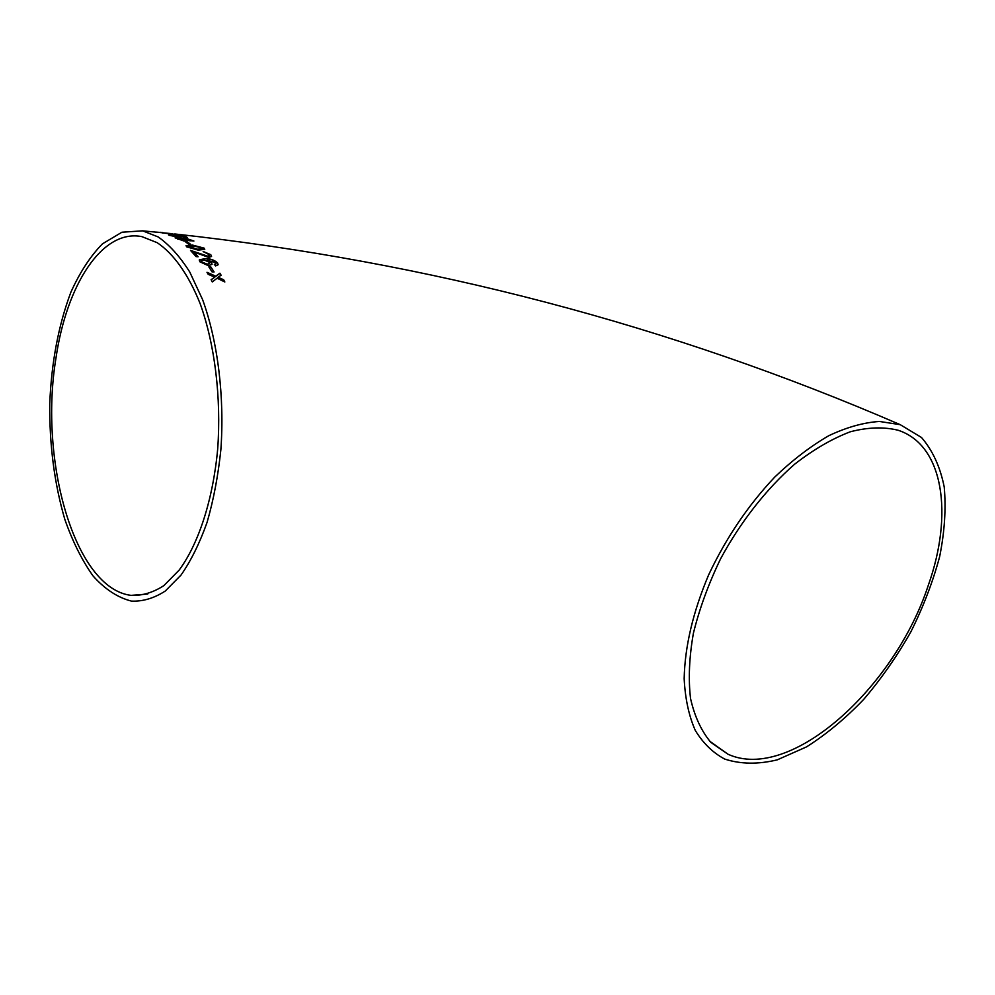 <?xml version="1.0" encoding="UTF-8"?>
<svg xmlns="http://www.w3.org/2000/svg" width="995" height="995" viewBox="0 0 995 995"><rect width="100%" height="100%" fill="white"/><g stroke="black" fill="none" stroke-linecap="round" stroke-linejoin="round"><path stroke-width="1.49" d="M186.5 240.28L193.901 241.026L186.252 238.427L175.083 237.83L183.814 240.964L186.55 240.69M879.468 421.457C863.685 422.489 846.832 427.216 828.922 435.636C810.714 446.146 792.667 459.951 774.794 477.028C748.103 505.323 726.051 537.947 708.627 574.899C692.98 612.049 684.834 646.65 684.162 678.702C685.169 698.602 688.863 715.84 695.281 730.417C703.079 743.228 712.893 752.78 724.746 759.086C740.641 764.222 758.14 764.471 777.244 759.857L806.51 746.897C826.273 734.385 845.352 718.539 863.71 699.385C881.309 678.739 897.005 656.252 910.811 631.937C923.248 607.012 932.862 581.913 939.653 556.64C944.628 531.753 946.145 508.544 944.218 486.99C940.225 466.916 932.651 450.424 921.494 437.489L900.251 424.678L879.468 421.457M158.18 236.947C169.424 244.845 179.946 256.523 189.734 271.983L202.644 299.744C217.83 341.658 224.659 396.781 220.865 449.74C218.129 475.809 213.527 500.025 207.059 522.4C199.659 543.208 191.003 560.732 181.09 574.986L165.22 591.08C154.063 598.256 142.807 601.602 131.452 601.104C117.796 597.634 105.035 589.301 93.169 576.093C82.087 560.521 72.635 541.628 64.837 519.427C54.414 483.694 49.377 445.101 49.75 403.647C51.454 362.317 58.481 325.216 70.832 292.331C79.861 272.294 90.408 256.125 102.485 243.812L121.95 232.221L142.633 230.84L158.18 236.947M210.928 267.033L208.888 266.934L212.034 271.871L214.074 271.958L210.928 267.033L213.888 271.946M207.321 260.242L215.704 262.705L216.002 263.663L214.335 264.384L215.592 265.914L218.129 264.769L217.569 262.891C214.422 260.043 210.368 258.613 205.418 258.6L199.311 259.819L199.858 261.784L208.341 265.69L212.034 264.359L211.587 262.692L207.358 260.018L211.537 262.916L212.059 264.297M196.09 256.623L198.129 256.76L193.988 252.033L208.639 257.406L211.537 256.474L210.791 254.695L203.129 251.486L208.975 254.558L209.373 255.566L207.557 256.125L190.53 250.392L196.09 256.623M204.112 248.128L192.62 245.106L186.028 245.653L186.662 246.847L198.192 250.118L204.759 249.372L204.112 248.128L204.759 249.384M187.222 241.785L185.207 241.623L188.59 244.148L190.605 244.297L187.222 241.785L190.256 244.272M176.252 235.541L184.66 236.71L183.466 237.084L184.809 237.643L187.209 237.469L186.5 236.897L174.299 234.87L169.125 235.28L177.719 237.046L181.227 236.897L176.277 235.541M180.692 234.907L162.347 232.954L180.692 234.907M160.083 232.295L162.658 232.531M206.985 272.294L208.166 274.309L214.833 277.17L211.102 279.657L212.271 281.933L217.109 278.214L224.845 281.983L223.676 279.782L218.029 277.207L221.126 275.242L219.907 273.202L215.753 276.187L206.985 272.294M928.347 585.159C953.421 514.589 943.832 445.151 898.124 430.25C883.871 426.731 867.963 427.228 850.377 431.755C832.143 438.671 813.549 449.491 794.595 464.242C766.436 488.868 740.554 521.865 720.616 558.755C708.552 583.779 699.485 608.592 693.403 633.206C689.212 657.086 688.254 678.839 690.53 698.465C694.585 716.437 701.363 731.076 710.878 742.407L728.066 754.26C790.241 782.505 894.667 688.266 928.347 585.159M157.21 242.693C173.578 253.663 188.54 274.583 200.182 303.749C214.833 344.382 221.387 397.714 217.694 448.919C213.017 499.701 198.639 543.693 179.175 570.085L163.802 585.669C152.994 592.622 142.086 595.856 131.066 595.371C74.787 588.617 38.817 461.183 55.956 358.163C66.503 285.179 102.075 228.663 141.899 236.636L157.21 242.693M207.171 272.618L215.716 276.411L219.87 273.426L221.002 275.317M218.029 277.207L223.639 280.005L224.634 281.871M211.176 279.806L214.833 277.17M160.058 232.432L156.352 232.121M175.779 234.335L177.396 234.584M177.16 235.728L181.177 236.947M184.05 237.32L184.896 237.059M168.453 234.895L174.262 235.081L187.147 237.519M170.493 235.181L178.69 236.487M170.879 235.429L178.801 236.424L170.841 235.641M185.804 239.335L190.07 240.865L191.699 240.516M184.05 238.738L193.876 241.064M184.013 239.049L175.083 237.83M177.234 238.452L182.657 240.442L184.709 240.031M186.127 239.596L187.458 239.049L191.761 240.454L186.09 239.82M177.657 238.887L177.247 238.352L179.311 238.178L184.747 239.994L177.62 239.099M185.567 241.872L187.184 242.009M186.028 245.653L192.57 245.33L204.075 248.352M188.154 246.511L197.047 249.26L202.619 248.7M197.085 249.048L188.167 246.337L193.739 246.039L202.321 247.991L202.644 248.663L197.047 249.26M190.779 250.641L207.52 256.349L209.323 255.777M210.791 254.695L211.537 256.436M203.328 251.735L210.741 254.907M193.988 252.033L197.893 256.735M214.497 264.583L215.952 263.886M199.249 260.143L205.38 258.824C210.306 258.824 214.348 260.255 217.532 263.115L218.141 264.72M201.313 261.001L201.599 262.071L207.035 264.384L209.597 263.563L207.072 264.16L201.649 261.847L201.351 260.802L204.087 259.956L209.311 262.245L209.597 263.563M209.049 267.17L210.89 267.257M900.251 424.678C670.555 325.29 428.721 261.722 174.759 233.962M142.633 230.84L172.433 233.725M728.066 754.26L709.821 741.3M147.72 594.04L131.066 595.371"/></g></svg>
